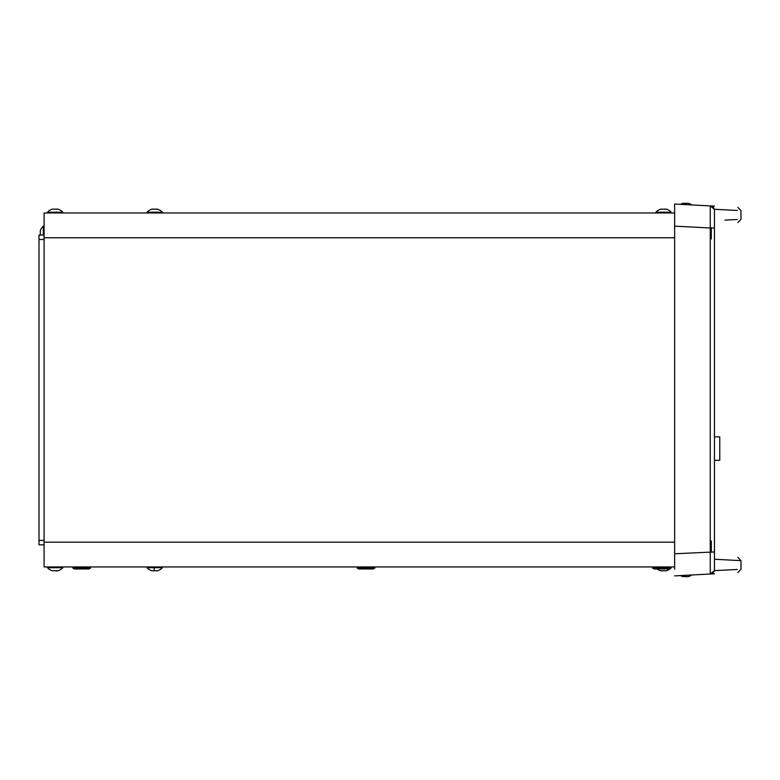 <?xml version="1.0" encoding="UTF-8"?>
<svg xmlns="http://www.w3.org/2000/svg" width="780" height="780" viewBox="0 0 780 780"><rect width="100%" height="100%" fill="white"/><g stroke="black" fill="none" stroke-linecap="round" stroke-linejoin="round"><path stroke-width="1.17" d="M737.266 569.458L714.324 570.658L710.258 574.021A4.426 4.426 -90 0 0 714.451 569.605L714.451 551.928L674.632 553.79L674.632 210.688L674.632 212.969L44.09 212.969L44.09 566.953L674.632 566.953L674.632 569.244L674.632 553.79L674.632 569.254M44.09 540.404L39 540.404L39 544.83L44.09 544.83M39 540.404L39 239.518L44.09 239.518M39 239.518L39 235.092L44.09 235.092M90.548 568.064L90.548 566.953L90.548 568.064L89.017 568.951L74.383 568.951L72.852 568.064L90.548 568.064L89.017 568.951M652.499 568.064L670.205 568.064L668.675 568.951L654.04 568.951L652.499 568.064L652.499 566.953M670.205 568.064L670.205 566.953L670.205 568.064L668.675 568.951M72.852 568.064L72.852 566.953M357.142 568.064L374.848 568.064L373.308 568.951L358.683 568.951L357.142 568.064L357.142 566.953M40.024 235.092L40.316 234.293A9.506 7.556 90 0 1 40.316 233.22L40.238 231.133L40.316 233.22M40.306 230.87L40.306 230.87A10.159 10.159 0 0 0 40.238 231.133A10.159 10.159 0 0 1 43.329 226.122L43.329 235.092M714.451 436.868L719.764 436.868L719.764 460.317L714.451 460.317M714.451 555.516L714.451 540.959M714.451 238.963L714.451 224.406M714.451 569.605L714.451 228.004L710.258 228.004L710.258 574.021A4.426 4.426 90 0 0 711.214 573.865M714.451 551.928L714.451 210.327A4.426 4.426 89.9 0 0 710.258 205.91L710.258 228.004L674.632 226.132L674.632 204.038L677.791 204.204L674.632 204.038L674.632 210.668M711.584 206.183A4.426 4.426 -90 0 0 710.258 205.91L714.451 206.125C745.514 207.753 745.514 207.753 714.451 206.125L693.547 205.033L710.258 205.91L714.324 209.274L714.451 210.327L714.324 209.274L737.266 210.473M710.385 574.012L711.165 573.875M711.984 573.573L713.173 572.705M713.944 571.662L714.178 571.126M711.867 573.622A4.426 4.426 90 0 0 713.251 572.627M711.896 206.32A4.426 4.426 -90 0 1 713.261 207.304M713.31 207.353L712.276 206.515M680.56 575.572A10.179 10.179 0 0 0 682.802 576.547L682.812 576.537A10.159 10.159 0 0 0 683.066 576.605L685.152 576.605L683.066 576.605A10.159 10.159 0 0 1 682.812 576.537L682.812 576.537A10.159 10.159 0 0 0 683.066 576.605A10.159 10.159 0 0 1 682.812 576.537L682.802 576.547A10.179 10.179 0 0 1 680.56 575.572L714.451 573.797C745.514 572.169 745.514 572.169 714.451 573.797L691.714 574.987A10.179 10.179 0 0 1 688.574 576.547L688.565 576.537A10.159 10.159 0 0 1 688.311 576.605L686.225 576.605L688.311 576.605A10.159 10.159 0 0 0 688.565 576.537L688.574 576.547M724.913 209.83L714.451 209.284M737.266 219.482L724.913 220.126M714.451 223.831C745.514 222.202 745.514 222.202 714.451 223.831M714.451 556.101C745.514 557.729 745.514 557.729 714.451 556.101M714.451 559.25L741 560.644L737.851 557.329M714.324 570.658L724.913 570.102M710.258 205.91L674.632 204.038L710.258 205.91M686.225 203.317L688.311 203.317A10.159 10.159 0 0 1 688.565 203.395A10.159 10.159 0 0 0 688.311 203.317L686.225 203.395A9.506 7.556 180 0 0 685.152 203.395L683.066 203.317A10.159 10.159 0 0 0 682.812 203.395L682.802 203.375A10.179 10.179 0 0 0 680.56 204.35A10.179 10.179 0 0 1 682.802 203.375L682.812 203.395A10.159 10.159 0 0 1 683.066 203.317L685.152 203.317M685.152 576.537L683.066 576.605L685.152 576.537A9.506 7.556 -0 0 0 686.225 576.537L688.311 576.605M686.225 576.537L686.78 576.829M55.682 209.128L57.769 209.128A10.159 10.159 180 0 1 58.032 209.196A10.159 10.159 -0 0 0 57.769 209.128L55.682 209.196A9.506 7.556 180 0 0 54.62 209.196L54.62 209.196M52.26 209.186L52.27 209.196A10.159 10.159 180 0 1 52.533 209.128L54.62 209.128L52.533 209.128A10.159 10.159 -0 0 0 52.27 209.196L52.26 209.186A10.179 10.179 -0 0 0 47.522 212.209L62.78 212.209A10.179 10.179 0 0 0 58.042 209.186L58.042 209.186M62.78 212.209L62.78 212.969L47.522 212.969L47.522 212.209M62.78 212.969L47.522 212.969M155.239 209.128L157.326 209.128L155.239 209.196A9.506 7.556 180 0 0 154.177 209.196L152.09 209.128L154.177 209.128M157.589 209.196A10.159 10.159 0 0 0 157.326 209.128A10.159 10.159 0 0 1 157.589 209.196L157.589 209.196A10.179 10.179 0 0 1 162.338 212.209L147.079 212.209A10.179 10.179 0 0 1 151.817 209.186L151.827 209.196A10.159 10.159 0 0 1 152.09 209.128A10.159 10.159 0 0 0 151.827 209.196M147.079 212.969L147.079 212.209M664.102 209.128L666.188 209.128L664.102 209.196A9.506 7.556 180 0 0 663.029 209.196L660.943 209.128A10.159 10.159 0 0 0 660.689 209.196L660.679 209.186A10.179 10.179 0 0 0 655.931 212.209L671.2 212.209A10.179 10.179 0 0 0 666.188 209.128A10.159 10.159 0 0 1 666.442 209.196L666.442 209.196M655.931 212.969L655.931 212.209M155.239 570.804L157.326 570.804L155.239 570.726A9.506 7.556 0 0 1 154.177 570.726L152.09 570.804L154.177 570.726M151.817 570.745L151.827 570.726A10.159 10.159 0 0 0 152.09 570.804A10.159 10.159 0 0 1 151.827 570.726L151.817 570.745A10.179 10.179 0 0 1 147.079 567.713L162.338 567.713L162.338 566.953M154.177 567.664L154.177 570.804M147.079 566.953L147.079 567.713M663.029 570.804L660.943 570.804A10.159 10.159 0 0 1 660.689 570.726A10.159 10.159 0 0 0 660.943 570.804L663.029 570.726A9.506 7.556 0 0 0 664.102 570.726L666.188 570.804A10.159 10.159 0 0 0 666.442 570.726A10.159 10.159 0 0 1 666.188 570.804M660.679 570.745L660.679 570.745A10.179 10.179 0 0 1 657.228 568.951M670.205 567.713L671.2 567.713L671.2 566.953M54.62 570.726L52.533 570.804A10.159 10.159 0 0 1 52.27 570.726L52.27 570.726A10.159 10.159 0 0 0 52.533 570.804L54.62 570.726A9.506 7.556 0 0 0 55.682 570.726L57.769 570.804L56.238 571.028M47.522 567.713L47.522 566.953L47.522 567.713A10.179 10.179 0 0 0 52.26 570.745L52.26 570.745A10.179 10.179 0 0 1 47.522 567.713L62.78 567.713L62.78 566.953M44.09 237.754L674.632 237.754M674.632 542.178L44.09 542.178M711.301 552.211L711.301 540.959M711.301 238.963L711.301 227.721M714.451 228.004L714.451 210.327M674.632 575.884L710.258 574.021M374.848 566.953L374.848 568.064M43.329 226.122L44.09 226.122M737.851 222.602L741 219.287L741 210.668L737.851 207.353M737.851 572.569L741 569.264L741 560.644M691.714 204.935A10.179 10.179 0 0 0 688.574 203.375M162.338 212.209L162.338 212.969M671.2 212.209L671.2 212.969M157.599 570.745A10.179 10.179 0 0 0 162.338 567.713M666.451 570.745A10.179 10.179 0 0 0 671.2 567.713M58.042 570.745A10.179 10.179 0 0 0 62.78 567.713"/></g></svg>
